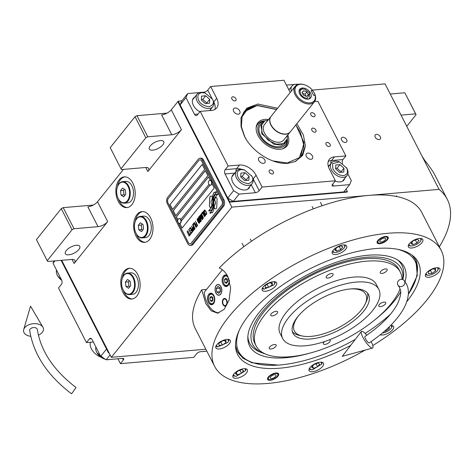 <?xml version="1.0" encoding="UTF-8"?>
<svg xmlns="http://www.w3.org/2000/svg" width="474" height="474" viewBox="0 0 474 474"><rect width="100%" height="100%" fill="white"/><g stroke="black" fill="none" stroke-linecap="round" stroke-linejoin="round"><path stroke-width="0.71" d="M73.997 228.729L72.066 229.742L47.234 260.694L36.439 239.595L61.27 208.643L63.202 207.63L73.997 228.729L98.023 226.673L87.862 206.818A7.714 3.3 152.9 0 0 97.52 201.752L123.483 169.39M147.764 136.796L145.832 137.81L121 168.756L110.205 147.657L135.037 116.711L136.968 115.697L147.764 136.796L171.784 134.74L161.622 114.88A7.714 3.3 152.9 0 0 171.28 109.814L177.857 101.626L231.839 207.12L111.337 357.313L205.852 349.225M439.339 246.764A156.302 66.887 152.9 0 0 447.272 199.329A156.302 66.887 152.9 0 0 439.043 189.387L385.06 83.886L312.354 90.113M54.972 260.878L53.047 263.277L61.62 280.033A3.087 1.926 85.1 0 1 61.43 284.335L58.509 287.979L86.458 342.584L89.379 338.946A3.087 1.926 85.1 0 1 90.386 338.353A3.087 1.926 85.1 0 1 92.11 339.609L100.684 356.365L106.526 349.083L61.122 260.35L108.428 352.804L108.795 352.348L61.691 260.303L111.337 357.313M118.239 201.337A15.429 9.622 -94.9 0 0 126.854 207.606A15.429 9.622 -94.9 0 0 134.604 198.819A15.429 9.622 -94.9 0 0 132.844 183.13A15.429 9.622 -94.9 0 0 124.224 176.861A15.429 9.622 -94.9 0 0 116.48 185.648A15.429 9.622 -94.9 0 0 118.239 201.337M136.02 236.088A15.429 9.622 -94.9 0 0 144.641 242.356A15.429 9.622 -94.9 0 0 152.385 233.575A15.429 9.622 -94.9 0 0 150.625 217.886A15.429 9.622 -94.9 0 0 142.01 211.617A15.429 9.622 -94.9 0 0 134.266 220.398A15.429 9.622 -94.9 0 0 136.02 236.088M123.163 292.772A15.429 9.622 -94.9 0 0 131.784 299.035A15.429 9.622 -94.9 0 0 139.528 290.254A15.429 9.622 -94.9 0 0 137.768 274.565A15.429 9.622 -94.9 0 0 129.153 268.296A15.429 9.622 -94.9 0 0 121.403 277.077A15.429 9.622 -94.9 0 0 123.163 292.772M98.023 226.673A7.714 3.3 -27.1 0 0 107.681 221.613L74.086 263.485A7.714 3.3 -27.1 0 0 74.945 260.481A7.714 3.3 -27.1 0 0 71.728 259.444L47.708 261.5L47.234 260.694M171.784 134.74A7.714 3.3 -27.1 0 0 181.441 129.675L147.847 171.547A7.714 3.3 -27.1 0 0 148.712 168.548A7.714 3.3 -27.1 0 0 145.494 167.506L121.468 169.562L121 168.756M63.202 207.63L93.301 205.058M136.968 115.697L167.061 113.12M379.082 139.587A3.241 2.121 -141.3 0 1 375.734 137.958A3.241 2.121 -141.3 0 1 375.218 134.954A3.241 2.121 -141.3 0 1 376.415 134.373A3.241 2.121 -141.3 0 1 379.763 136.002A3.241 2.121 -141.3 0 1 380.272 139.006A3.241 2.121 -141.3 0 1 379.082 139.587M345.451 142.467A3.241 2.121 -141.3 0 1 342.098 140.837A3.241 2.121 -141.3 0 1 341.588 137.833A3.241 2.121 -141.3 0 1 342.779 137.253A3.241 2.121 -141.3 0 1 346.127 138.882A3.241 2.121 -141.3 0 1 346.642 141.886A3.241 2.121 -141.3 0 1 345.451 142.467M439.043 189.387L231.839 207.12M401.04 115.117L415.627 113.867L404.826 92.768L416.095 114.678L406.763 126.309M390.238 94.018L404.826 92.768M447.272 199.329L433.473 172.352L427.649 164.01C425.865 162.144 423.821 159.193 421.522 155.152M127.453 207.523A15.429 9.622 85.1 0 1 119.442 201.231A15.429 9.622 -94.9 0 1 118.423 198.867M124.828 176.843A15.429 9.622 -94.9 0 0 117.398 186.904M145.24 242.273A15.429 9.622 85.1 0 1 137.223 235.987A15.429 9.622 -94.9 0 1 136.204 233.623M142.615 211.594A15.429 9.622 -94.9 0 0 135.179 221.654M132.382 298.958A15.429 9.622 85.1 0 1 124.366 292.665A15.429 9.622 -94.9 0 1 123.347 290.301M129.752 268.278A15.429 9.622 -94.9 0 0 122.322 278.339M68.724 254.828A8.099 3.466 152.9 0 0 76.847 251.433A8.099 3.466 152.9 0 0 79.768 246.362A8.099 3.466 152.9 0 0 76.391 245.271A8.099 3.466 152.9 0 0 68.268 248.666A8.099 3.466 152.9 0 0 65.347 253.738A8.099 3.466 152.9 0 0 68.724 254.828M152.711 150.145A8.099 3.466 152.9 0 0 160.834 146.75A8.099 3.466 152.9 0 0 163.755 141.679A8.099 3.466 152.9 0 0 160.378 140.588A8.099 3.466 152.9 0 0 152.255 143.983A8.099 3.466 152.9 0 0 149.334 149.055A8.099 3.466 152.9 0 0 152.711 150.145M61.27 208.643L72.066 229.742M135.037 116.711L145.832 137.81M416.095 114.678L415.627 113.867M209.709 206.871A1.926 1.203 -94.9 0 0 210.539 207.636L210.699 207.671A8.947 5.581 -94.9 0 0 211.967 204.981A3.389 2.115 -94.9 0 1 211.647 204.466A3.389 2.115 -94.9 0 1 212.239 199.37A13.432 8.378 -94.9 0 1 212.322 196.408L211.048 196.1A1.926 1.203 -94.9 0 0 210.8 196.082A1.926 1.203 -94.9 0 0 209.757 197.711L209.419 205.443A1.926 1.203 -94.9 0 0 209.709 206.871M210.829 196.082A1.926 1.203 -94.9 0 0 209.822 197.705L209.478 205.438A1.926 1.203 -94.9 0 0 209.769 206.865A1.926 1.203 -94.9 0 0 210.598 207.63L210.711 207.653M199.832 158.257L200.976 158.162A4.627 2.885 85.1 0 1 203.559 160.04L223.888 199.755A4.627 2.885 85.1 0 1 223.598 206.208L192.924 244.442A4.627 2.885 85.1 0 1 191.413 245.331L190.275 245.425A4.627 2.885 85.1 0 1 187.686 243.547L167.363 203.832A4.627 2.885 85.1 0 1 167.648 197.374L198.322 159.146A4.627 2.885 85.1 0 1 199.832 158.257A4.627 2.885 85.1 0 1 202.422 160.135L203.559 160.04M211.854 183.373L214.236 188.024L182.105 228.077L179.729 223.432A2.471 1.541 -94.9 0 0 179.865 223.42A2.471 1.541 -94.9 0 0 181.109 222.016A2.471 1.541 -94.9 0 0 180.825 219.503L208.969 184.433M172.613 209.413L170.095 204.49L202.191 164.49M175.789 215.617L173.271 210.699L205.366 170.693M182.14 228.03L179.788 223.426M181.204 221.133L210.035 185.204M210.266 180.268L208.519 176.855L176.387 216.908L208.542 176.897M176.447 216.902L177.91 219.764M170.036 204.495L172.577 209.461L204.709 169.408L202.173 164.442L170.095 204.49M209.988 185.198L181.204 221.068M191.087 243.304L221.761 205.07A3.087 1.926 -94.9 0 0 221.956 200.769L201.628 161.053A3.087 1.926 -94.9 0 0 199.904 159.797A3.087 1.926 -94.9 0 0 198.896 160.39L168.223 198.624A3.087 1.926 -94.9 0 0 168.033 202.925L188.362 242.641A3.087 1.926 -94.9 0 0 190.08 243.897A3.087 1.926 -94.9 0 0 191.087 243.304L191.152 243.298A3.087 1.926 85.1 0 1 190.145 243.891A3.087 1.926 85.1 0 1 190.115 243.891M207.885 175.617L205.343 170.652L173.211 210.705L175.753 215.664L207.885 175.617M176.387 216.908L177.88 219.829M212.613 199.69A11.737 7.323 -94.9 0 1 212.63 203.624A7.951 4.959 -94.9 0 1 210.894 208.199A91.393 57.022 -94.9 0 1 208.702 210.657L209.443 211.137L210.367 210.148L211.12 210.64A14.161 8.834 -94.9 0 0 212.447 208.216A7.388 4.61 -94.9 0 0 213.152 204.087A276.259 172.352 -94.9 0 1 213.087 201.071A11.637 7.258 -94.9 0 1 213.377 197.569A7.643 4.77 -94.9 0 1 214.947 194.014A54.877 34.235 -94.9 0 1 216.695 192.124L215.907 191.614L214.995 192.586L214.272 192.118A8.882 5.54 -94.9 0 0 212.832 195.418A8.419 5.255 -94.9 0 0 212.613 199.69L212.672 199.684A11.737 7.323 85.1 0 1 212.69 203.624A7.951 4.959 85.1 0 1 210.954 208.193A91.393 57.022 85.1 0 1 208.761 210.652L209.467 211.108M213.383 202.339A11.743 7.323 -94.9 0 1 213.312 206.249A8.87 5.534 -94.9 0 1 211.896 210.403A19.256 12.016 -94.9 0 1 209.846 212.885L210.575 213.353L211.505 212.37L212.222 212.832A8.372 5.226 -94.9 0 0 213.804 208.655A10.173 6.346 -94.9 0 0 213.887 205.195A22.29 13.906 -94.9 0 1 213.774 202.759A7.234 4.515 -94.9 0 1 214.402 199.044A12.176 7.596 -94.9 0 1 216.002 196.224A30.982 19.327 -94.9 0 1 217.803 194.281L217.074 193.807L216.138 194.802L215.451 194.364A9.148 5.706 -94.9 0 0 213.549 198.6A8.769 5.469 -94.9 0 0 213.383 202.339L213.442 202.333A11.743 7.323 85.1 0 1 213.371 206.243A8.87 5.534 85.1 0 1 211.955 210.397A19.256 12.016 85.1 0 1 209.905 212.879L210.598 213.33M214.532 199.945A3.389 2.115 -94.9 0 1 214.26 205.562A13.45 8.39 -94.9 0 1 214.183 208.519L215.457 208.827A1.926 1.203 -94.9 0 0 215.7 208.844A1.926 1.203 -94.9 0 0 216.742 207.215L217.086 199.483A1.926 1.203 -94.9 0 0 215.966 197.291L215.806 197.255A8.941 5.575 -94.9 0 0 214.532 199.945L214.592 199.939A3.389 2.115 85.1 0 1 214.319 205.556A13.45 8.39 85.1 0 1 214.242 208.513L215.516 208.821A1.926 1.203 -94.9 0 0 215.729 208.838M204.241 211.203L204.596 211.511L204.875 210.409L205.449 211.06L206.439 213.46L206.166 213.952L205.538 213.821L206.279 214.562L206.747 213.981L206.658 213.187L205.597 210.877L204.448 209.887L204.146 210.711L204.49 211.647M205.325 215.907L205.597 215.113L205.153 213.697L203.944 211.57L203.293 211.321L203.02 212.115L203.464 213.531L204.673 215.658L205.325 215.907M204.59 216.825L202.511 212.299L201.628 213.395L201.912 213.952L202.647 213.033L204.59 216.825M203.068 218.715L203.346 217.922L202.902 216.505L201.693 214.378L201.041 214.13L200.769 214.923L201.213 216.34L202.179 218.159L203.068 218.715M199.572 215.96L200.976 219.806L199.08 216.571L201.302 220.914L199.904 216.304L202.262 219.723L202.481 219.45L200.259 215.107L201.859 218.71L199.767 215.717L200.976 219.806M199.163 219.948L200.354 221.951L201.106 221.162L198.884 216.814L198.221 217.791L198.381 218.656L200.395 221.939M199.418 223.266L199.69 222.472L199.252 221.056L198.043 218.929L197.391 218.68L197.119 219.474L197.563 220.89L198.529 222.709L199.418 223.266M195.43 221.121L196.325 223.337L195.691 224.131L195.969 224.688L196.609 223.894L197.225 225.091L196.491 226.009L196.775 226.566L197.652 225.464L195.43 221.121M194.352 222.466L196.432 226.993L194.352 222.466M196.088 227.419L194.008 222.893L193.131 223.989L193.416 224.546L194.15 223.627L196.088 227.419M192.936 224.238L195.01 228.764L192.936 224.238M193.196 228.752L194.056 229.801L194.814 229.007L192.592 224.664L193.439 226.785L192.918 227.579L193.078 228.444L194.097 229.783M192.094 230.121L192.954 231.176L193.712 230.382L191.49 226.039L192.331 228.16L191.816 228.954L191.976 229.819L192.995 231.158M189.505 228.509L189.79 229.066L190.524 228.148L191.277 229.629L190.643 230.423L190.927 230.974L191.561 230.18L192.177 231.383L191.443 232.301L191.727 232.853L192.61 231.756L190.388 227.413L189.505 228.509L189.825 229.019M190.364 233.795L190.601 234.257L191.532 233.095L191.295 232.633L190.904 233.125L188.771 229.428L190.755 233.309L190.364 233.795L190.637 234.209M189.239 235.199L189.476 235.661L190.406 234.5L190.169 234.038L189.778 234.529L187.645 230.832L189.63 234.713L189.239 235.199L189.511 235.614M187.052 231.561L189.132 236.088L187.052 231.561M205.283 214.894L204.892 215.386L204.318 214.734L203.352 212.613L203.577 211.872L205.171 214.278L205.295 215.107L204.892 215.386M203.032 217.702L202.783 218.164L202.279 217.886L201.13 214.929L201.64 214.746L202.754 216.689L203.091 217.696L202.641 218.194M200.016 219.498L200.68 220.789L200.212 221.37L199.779 220.997L199.548 220.072L200.016 219.498L200.739 220.783L200.212 221.37M199.003 219.397L198.529 218.318L199.021 217.554L199.732 218.941L199.003 219.397M199.382 222.253L198.991 222.744L198.416 222.093L197.451 219.966L197.676 219.231L199.27 221.636L199.388 222.46L198.991 222.744M193.226 228.107L193.718 227.342L194.429 228.729L193.967 229.309L193.226 228.107M192.124 229.481L192.616 228.717L193.327 230.103L192.865 230.684L192.124 229.481M199.939 159.797A3.087 1.926 85.1 0 1 199.969 159.791A3.087 1.926 85.1 0 1 201.693 161.047L222.016 200.763A3.087 1.926 85.1 0 1 221.826 205.064L191.152 243.298M202.422 160.135L222.744 199.856A4.627 2.885 85.1 0 1 222.46 206.309L191.786 244.537A4.627 2.885 85.1 0 1 190.275 245.425M210.367 210.148L211.143 210.61M214.307 192.142A8.882 5.54 -94.9 0 0 212.891 195.412A8.419 5.255 -94.9 0 0 212.672 199.684M214.995 192.586L215.943 191.638M217.104 193.83L216.138 194.802M215.486 194.387A9.148 5.706 -94.9 0 0 213.608 198.594A8.769 5.469 -94.9 0 0 213.442 202.333M211.505 212.37L212.245 212.802M215.854 197.267A8.941 5.575 -94.9 0 0 214.592 199.939M204.146 210.711L204.3 211.197M204.152 210.403L204.205 210.705M205.799 214.254L206.149 214.497M205.538 213.821L205.858 214.248M206.32 212.844L206.474 213.182M206.16 212.447L206.38 212.838M205.449 211.06L206.22 212.441M205.236 210.717L205.509 211.054M203.488 211.268L203.085 211.807L203.31 213.033L205.189 215.954M203.725 211.842L205.343 214.888M202.534 212.34L201.687 213.389L201.954 213.904M202.647 213.033L204.626 216.778M201.237 214.076L200.828 214.615L201.059 215.842L202.937 218.763M201.468 214.657L203.091 217.696M199.252 216.428L201.343 220.866M199.904 216.304L202.297 219.681M200.277 215.149L201.859 218.71M198.908 216.861L198.28 217.791L199.228 219.942M199.021 217.554L199.791 218.935L199.27 219.521M197.587 218.627L197.178 219.16L197.409 220.392L199.287 223.313M197.818 219.201L199.441 222.247M195.454 221.162L196.384 223.331L195.75 224.125L196.011 224.64M196.609 223.894L197.285 225.091L196.55 226.003L196.811 226.519M194.376 222.507L196.467 226.945M194.032 222.934L193.191 223.989L193.451 224.498M194.15 223.627L196.123 227.372M192.954 224.279L195.045 228.717M192.61 224.706L193.499 226.779L192.983 227.573L193.256 228.746M193.718 227.342L194.488 228.723L193.967 229.309M191.508 226.08L192.397 228.154L191.875 228.948L192.154 230.121M192.616 228.717L193.386 230.097L192.865 230.684M190.524 228.148L191.342 229.623L190.702 230.417L190.963 230.927M191.561 230.18L192.237 231.377L191.502 232.296L191.763 232.805M190.406 227.455L189.564 228.504M191.318 232.681L190.904 233.125M188.936 229.286L190.815 233.303L190.424 233.789M190.187 234.085L189.778 234.529M187.811 230.69L189.689 234.707L189.298 235.193M187.076 231.608L189.167 236.04M179.314 218.526A2.471 1.541 85.1 0 1 179.445 218.502A2.471 1.541 85.1 0 1 180.825 219.503M178.787 223.165A2.471 1.541 -94.9 0 0 179.599 223.444A2.471 1.541 -94.9 0 0 180.837 222.039A2.471 1.541 -94.9 0 0 180.558 219.527A2.471 1.541 85.1 0 0 179.178 218.526A2.471 1.541 85.1 0 0 178.42 218.941A2.933 2.933 0 0 0 178.787 223.165M210.409 185.192A2.471 1.541 85.1 0 0 210.539 185.192A2.471 1.541 85.1 0 0 211.783 183.788A2.471 1.541 85.1 0 0 211.499 181.275A2.471 1.541 -94.9 0 0 210.118 180.274A2.471 1.541 -94.9 0 0 209.988 180.292M211.232 181.299A2.471 1.541 -94.9 0 0 209.852 180.298A2.471 1.541 -94.9 0 0 209.093 180.707A2.933 2.933 0 0 0 209.461 184.937A2.471 1.541 85.1 0 0 210.272 185.216A2.471 1.541 85.1 0 0 211.511 183.811A2.471 1.541 85.1 0 0 211.232 181.299M350.665 345.41A101.389 43.389 -27.1 0 1 279.891 368.18A101.389 43.389 -27.1 0 1 235.578 347.193A101.389 43.389 -27.1 0 1 248.945 315.109A101.389 43.389 -27.1 0 1 375.894 248.524A101.389 43.389 -27.1 0 1 413.399 256.197A101.389 43.389 -27.1 0 1 406.816 301.63M278.173 365.116L251.925 362.782L242.99 358.196L237.361 351.548L235.501 345.712M372.789 345.546A127.263 54.463 152.9 0 0 441.187 250.379L421.813 212.524A127.263 54.463 152.9 0 0 368.772 195.401A127.263 54.463 152.9 0 0 219.243 267.964C222.78 269.481 225.612 272.277 227.745 276.354L230.642 287.825L229.09 300.042L224.196 309.326L217.607 313.16L211.286 310.885L205.84 303.662L201.717 289.81L206.593 289.395M412.238 255.267L415.882 260.19L417.292 275.536L408.333 294.354M201.717 289.81A127.263 54.463 152.9 0 0 195.229 328.47L214.603 366.325A127.263 54.463 152.9 0 0 267.638 383.448A127.263 54.463 152.9 0 0 365.11 350.102M441.187 250.379A127.263 54.463 152.9 0 0 388.147 233.255A127.263 54.463 152.9 0 0 260.504 286.598A127.263 54.463 152.9 0 0 214.603 366.325M270.198 380.261A6.168 2.643 -27.1 0 1 267.626 379.431A6.168 2.643 -27.1 0 1 269.848 375.568A6.168 2.643 -27.1 0 1 276.04 372.979A6.168 2.643 -27.1 0 1 278.611 373.808A6.168 2.643 -27.1 0 1 276.383 377.677A6.168 2.643 -27.1 0 1 270.198 380.261M379.745 243.725A6.168 2.643 -27.1 0 1 377.174 242.895A6.168 2.643 -27.1 0 1 379.401 239.026A6.168 2.643 -27.1 0 1 385.587 236.443A6.168 2.643 -27.1 0 1 388.159 237.273A6.168 2.643 -27.1 0 1 385.937 241.136A6.168 2.643 -27.1 0 1 379.745 243.725M312.49 371.746A8.099 3.466 152.9 0 0 320.614 368.351A8.099 3.466 152.9 0 0 323.535 363.28A8.099 3.466 152.9 0 0 320.157 362.189A8.099 3.466 152.9 0 0 312.034 365.584A8.099 3.466 152.9 0 0 309.113 370.656A8.099 3.466 152.9 0 0 312.49 371.746M380.267 334.78A8.099 3.466 152.9 0 0 382.559 334.994A8.099 3.466 152.9 0 0 390.683 331.599A8.099 3.466 152.9 0 0 393.604 326.527A8.099 3.466 152.9 0 0 390.7 325.407M428.857 277.29A8.099 3.466 152.9 0 0 436.981 273.895A8.099 3.466 152.9 0 0 439.902 268.823A8.099 3.466 152.9 0 0 436.524 267.733A8.099 3.466 152.9 0 0 428.401 271.128A8.099 3.466 152.9 0 0 425.48 276.2A8.099 3.466 152.9 0 0 428.857 277.29M411.776 247.997A8.099 3.466 152.9 0 0 419.899 244.602A8.099 3.466 152.9 0 0 422.82 239.53A8.099 3.466 152.9 0 0 419.443 238.44A8.099 3.466 152.9 0 0 411.319 241.835A8.099 3.466 152.9 0 0 408.398 246.907A8.099 3.466 152.9 0 0 411.776 247.997M335.628 254.514A8.099 3.466 152.9 0 0 343.751 251.119A8.099 3.466 152.9 0 0 346.672 246.047A8.099 3.466 152.9 0 0 343.295 244.957A8.099 3.466 152.9 0 0 335.177 248.352A8.099 3.466 152.9 0 0 332.256 253.424A8.099 3.466 152.9 0 0 335.628 254.514M265.558 291.267A8.099 3.466 152.9 0 0 273.682 287.872A8.099 3.466 152.9 0 0 276.603 282.8A8.099 3.466 152.9 0 0 273.231 281.71A8.099 3.466 152.9 0 0 265.108 285.105A8.099 3.466 152.9 0 0 262.187 290.177A8.099 3.466 152.9 0 0 265.558 291.267M219.261 348.971A8.099 3.466 152.9 0 0 227.384 345.576A8.099 3.466 152.9 0 0 230.305 340.504A8.099 3.466 152.9 0 0 226.933 339.414A8.099 3.466 152.9 0 0 218.81 342.809A8.099 3.466 152.9 0 0 215.889 347.88A8.099 3.466 152.9 0 0 219.261 348.971M236.342 378.264A8.099 3.466 152.9 0 0 244.466 374.869A8.099 3.466 152.9 0 0 247.387 369.791A8.099 3.466 152.9 0 0 244.009 368.707A8.099 3.466 152.9 0 0 235.892 372.096A8.099 3.466 152.9 0 0 232.971 377.174A8.099 3.466 152.9 0 0 236.342 378.264M218.929 312.923A23.137 14.433 85.1 0 1 207.488 303.52A23.137 14.433 85.1 0 1 204.193 292.381L222.347 269.753M220.925 286.77A5.244 3.271 -94.9 0 0 217.999 284.637A5.244 3.271 -94.9 0 0 215.362 287.623A5.244 3.271 -94.9 0 0 215.96 292.962A5.244 3.271 -94.9 0 0 218.893 295.089A5.244 3.271 -94.9 0 0 221.524 292.108A5.244 3.271 -94.9 0 0 220.925 286.77M226.619 300.001A3.857 2.406 85.1 0 1 227.058 303.923A3.857 2.406 85.1 0 1 225.126 306.121A3.857 2.406 85.1 0 1 222.97 304.551A3.857 2.406 85.1 0 1 222.531 300.629A3.857 2.406 85.1 0 1 224.469 298.436A3.857 2.406 85.1 0 1 226.619 300.001M227.591 276.052A5.783 3.608 -94.9 0 0 225.257 274.997A5.783 3.608 -94.9 0 0 222.347 278.291A5.783 3.608 -94.9 0 0 223.011 284.175A5.783 3.608 -94.9 0 0 226.24 286.527A5.783 3.608 -94.9 0 0 229.321 280.211M213.881 295.557A5.783 3.608 -94.9 0 0 210.646 293.205A5.783 3.608 -94.9 0 0 207.742 296.499A5.783 3.608 -94.9 0 0 208.4 302.382A5.783 3.608 -94.9 0 0 211.635 304.735A5.783 3.608 -94.9 0 0 214.538 301.44A5.783 3.608 -94.9 0 0 213.881 295.557M224.078 276.887A4.781 2.986 -94.9 0 0 223.432 278.072A4.781 2.986 -94.9 0 0 223.781 283.559A4.781 2.986 -94.9 0 0 223.924 283.808A4.781 2.986 -94.9 0 0 228.089 284.489A4.781 2.986 -94.9 0 0 228.314 277.918A4.781 2.986 -94.9 0 0 224.078 276.887M226.756 275.37A5.398 3.371 -94.9 0 0 226.068 275.317A5.398 3.371 -94.9 0 0 224.303 276.354A5.398 3.371 -94.9 0 0 223.574 277.687L223.432 278.072M227.633 281.811L227.313 279.162L225.731 278.09L224.463 279.666L224.783 282.314L226.371 283.387L227.633 281.811M224.783 282.314L227.319 282.202M224.463 279.666L226.862 279.459L227.188 282.107M227.176 279.067L226.862 279.459M223.924 283.808L224.125 284.163A5.398 3.371 -94.9 0 0 226.987 286.077A5.398 3.371 -94.9 0 0 227.656 285.905M209.472 295.095A4.781 2.986 -94.9 0 0 208.821 296.274A4.781 2.986 -94.9 0 0 209.176 301.766A4.781 2.986 -94.9 0 0 209.312 302.015A4.781 2.986 -94.9 0 0 213.484 302.696A4.781 2.986 -94.9 0 0 213.703 296.12A4.781 2.986 -94.9 0 0 209.472 295.095M212.151 293.572A5.398 3.371 -94.9 0 0 211.463 293.524A5.398 3.371 -94.9 0 0 209.698 294.555A5.398 3.371 -94.9 0 0 208.963 295.889L208.821 296.274M213.027 300.018L212.708 297.364L211.12 296.291L209.858 297.868L210.178 300.522L211.76 301.594L213.027 300.018M210.178 300.522L212.713 300.403M209.858 297.868L212.257 297.666L212.577 300.315M212.571 297.275L212.257 297.666M209.312 302.015L209.52 302.371A5.398 3.371 -94.9 0 0 212.382 304.278A5.398 3.371 -94.9 0 0 213.051 304.112M225.5 306.038A3.857 2.406 85.1 0 1 224.741 305.718L224.101 305.274A3.294 2.056 85.1 0 1 223.236 304.219A3.294 2.056 -94.9 0 1 223.604 299.444L224.155 298.898A3.857 2.406 -94.9 0 1 224.848 298.448M224.101 305.274A3.294 2.056 85.1 0 0 226.501 304.349A3.294 2.056 85.1 0 0 226.359 300.332A3.294 2.056 -94.9 0 0 223.604 299.444M239.388 329.975A99.113 42.411 152.9 0 0 247.351 360.24A99.113 42.411 152.9 0 0 280.016 364.974A99.113 42.411 152.9 0 0 355.322 339.348M237.119 351.044A100.269 42.909 152.9 0 0 245.597 359.256L247.351 360.24M408.345 294.182A99.113 42.411 152.9 0 0 417.09 273.38L417.321 271.383A100.269 42.909 152.9 0 0 415.621 259.699M365.17 333.406A99.113 42.411 152.9 0 0 390.434 314.262M417.09 273.38A99.113 42.411 152.9 0 0 397.2 249.217M405.074 281.769A86.831 37.156 -27.1 0 0 398.593 260.605A86.831 37.156 -27.1 0 0 368.049 255.255A86.831 37.156 152.9 0 0 288.399 286.255A86.831 37.156 152.9 0 0 247.813 337.766A86.831 37.156 152.9 0 0 285.834 357.728A86.831 37.156 -27.1 0 0 309.244 353.29M400.654 291.913A86.831 37.156 -27.1 0 1 375.248 319.512M397.431 259.847A85.521 36.599 -27.1 0 1 402.829 279.536L402.823 279.571M265.553 354.06A83.394 35.686 152.9 0 1 263.461 353.343A83.394 35.686 152.9 0 1 272.248 301.114A83.394 35.686 152.9 0 1 366.42 257.281A83.394 35.686 -27.1 0 1 402.675 279.518M263.461 353.343L260.688 352.277A85.521 36.599 -27.1 0 1 247.878 336.374M400.305 272.082A80.989 34.655 -27.1 0 0 340.362 266.613A80.989 34.655 -27.1 0 0 265.15 314.369A80.989 34.655 152.9 0 0 256.114 345.866L254.846 343.383A80.989 34.655 152.9 0 1 284.056 292.648A80.989 34.655 152.9 0 1 365.282 258.703A80.989 34.655 -27.1 0 1 399.037 269.599L400.305 272.082A80.989 34.655 -27.1 0 1 402.011 279.364M216.221 285.52A5.398 3.371 -94.9 0 0 215.486 286.853A5.398 3.371 -94.9 0 0 215.889 293.05A5.398 3.371 -94.9 0 0 216.043 293.335A5.398 3.371 -94.9 0 0 220.754 294.099A5.398 3.371 -94.9 0 0 221.002 286.681A5.398 3.371 -94.9 0 0 216.221 285.52M220.132 287.765L218.016 286.332L216.334 288.435L216.76 291.966L218.869 293.4L220.558 291.297L220.132 287.765M216.334 288.435L219.936 288.127L220.351 291.557M216.76 291.966L220.262 291.67M363.783 311.11A42.423 18.154 -27.1 0 1 324.388 336.125A42.423 18.154 -27.1 0 1 292.985 333.263A42.423 18.154 -27.1 0 1 297.719 316.762A42.423 18.154 -27.1 0 1 337.115 291.747A42.423 18.154 -27.1 0 1 368.517 294.609A42.423 18.154 -27.1 0 1 363.783 311.11M350.559 288.927A40.106 17.165 152.9 0 1 365.264 303.834A40.106 17.165 152.9 0 1 311.128 336.362A40.106 17.165 -27.1 0 1 302.371 336.025L299.817 335.509A42.423 18.154 -27.1 0 1 292.369 331.622A42.423 18.154 152.9 0 0 301.15 335.734M365.75 302.679A42.423 18.154 152.9 0 0 367.546 293.151A42.423 18.154 152.9 0 1 366.343 301.464L365.264 303.834M400.103 288.897A80.989 34.655 -27.1 0 1 391.275 303.573A80.989 34.655 152.9 0 1 316.063 351.329A80.989 34.655 152.9 0 1 256.114 345.866M288.707 317.533A53.989 23.102 -27.1 0 1 338.851 285.698A53.989 23.102 -27.1 0 1 378.815 289.341A53.989 23.102 -27.1 0 1 372.795 310.34A53.989 23.102 152.9 0 1 322.652 342.175A53.989 23.102 152.9 0 1 282.688 338.531A53.989 23.102 152.9 0 1 288.707 317.533M282.688 338.531L280.146 333.566A53.989 23.102 152.9 0 1 286.172 312.567A53.989 23.102 -27.1 0 1 336.309 280.732A53.989 23.102 -27.1 0 1 376.273 284.376L378.815 289.341M275.726 346.5A3.857 1.653 152.9 0 0 276.158 345.001A3.857 1.653 152.9 0 0 273.302 344.74A3.857 1.653 152.9 0 0 269.718 347.015A3.857 1.653 152.9 0 0 269.291 348.514A3.857 1.653 152.9 0 0 272.141 348.775A3.857 1.653 152.9 0 0 275.726 346.5M324.672 341.517A3.857 1.653 152.9 0 0 323.772 342.388A3.857 1.653 152.9 0 0 323.345 343.887A3.857 1.653 152.9 0 0 326.195 344.148A3.857 1.653 152.9 0 0 329.78 341.878A3.857 1.653 152.9 0 0 330.206 340.373A3.857 1.653 152.9 0 0 329.282 339.864M385.267 304.089A3.857 1.653 152.9 0 0 385.694 302.59A3.857 1.653 152.9 0 0 382.844 302.329A3.857 1.653 152.9 0 0 379.259 304.604A3.857 1.653 152.9 0 0 378.833 306.103A3.857 1.653 152.9 0 0 381.683 306.364A3.857 1.653 152.9 0 0 385.267 304.089M386.701 270.927A3.857 1.653 152.9 0 0 387.134 269.428A3.857 1.653 152.9 0 0 384.278 269.167A3.857 1.653 152.9 0 0 380.693 271.442A3.857 1.653 152.9 0 0 380.267 272.941A3.857 1.653 152.9 0 0 383.122 273.202A3.857 1.653 152.9 0 0 386.701 270.927M332.647 275.554A3.857 1.653 152.9 0 0 333.08 274.055A3.857 1.653 152.9 0 0 330.224 273.794A3.857 1.653 152.9 0 0 326.645 276.069A3.857 1.653 152.9 0 0 326.213 277.568A3.857 1.653 152.9 0 0 329.069 277.829A3.857 1.653 152.9 0 0 332.647 275.554M277.16 313.344A3.857 1.653 152.9 0 0 277.592 311.839A3.857 1.653 152.9 0 0 274.736 311.584A3.857 1.653 152.9 0 0 271.158 313.853A3.857 1.653 152.9 0 0 270.725 315.352A3.857 1.653 152.9 0 0 273.581 315.613A3.857 1.653 152.9 0 0 277.16 313.344M233.356 374.75L234.849 376.19L236.33 376.249L245.491 370.745L245.194 368.695M232.93 375.657L234.849 376.19M245.491 370.745L246.184 368.879M243.6 370.674L241.651 369.613L237.593 371.183L235.483 373.814L237.433 374.869L241.491 373.299L243.6 370.674M241.491 373.299L239.945 370.277M237.433 374.869L236.342 372.742M309.504 368.233L310.991 369.673L312.473 369.732L321.639 364.228L321.342 362.177M309.078 369.139L310.991 369.673M321.639 364.228L322.326 362.361M319.743 364.156L317.799 363.096L313.741 364.666L311.631 367.297L313.581 368.351L317.639 366.781L319.743 364.156M317.639 366.781L316.087 363.759M313.581 368.351L312.49 366.224M425.871 273.776L427.358 275.216L428.84 275.276C432.235 274.748 435.067 273.261 437.342 270.82L438.006 269.771L437.709 267.721M438.006 269.771L438.693 267.905M425.439 274.683L427.358 275.216M432.146 269.143L428.585 271.566L428.496 273.694L431.962 273.397L435.523 270.974L435.612 268.847L432.146 269.143M435.523 270.974L434.48 268.942M431.962 273.397L430.398 270.334M332.641 251.001L334.134 252.441L335.616 252.5C339.005 251.972 341.837 250.485 344.112 248.044L344.776 246.995L344.48 244.945M344.776 246.995L345.469 245.129M332.215 251.913L334.134 252.441M334.768 250.065L336.718 251.125L340.776 249.555L342.886 246.924L340.936 245.87L336.878 247.44L334.768 250.065M336.718 251.125L335.633 248.992M340.776 249.555L339.23 246.527M215.848 346.364L217.767 346.897L227.745 342.501L228.409 341.452L228.113 339.402M228.409 341.452L229.102 339.585M216.274 345.457L217.767 346.897M222.371 345.078L225.932 342.655L226.021 340.528L222.555 340.824L218.994 343.247L218.905 345.374L222.371 345.078L220.801 342.015M225.932 342.655L224.889 340.622M382.447 332.985L382.542 332.979C385.937 332.452 388.769 330.965 391.044 328.523L391.708 327.475L391.411 325.425M391.708 327.475L392.395 325.608M384.533 331.196L385.664 331.101L389.225 328.678L389.308 326.793M389.225 328.678L388.603 327.469M385.664 331.101L385.344 330.479M408.789 244.489L410.277 245.923L411.758 245.982C415.153 245.455 417.985 243.968 420.26 241.527L420.924 240.478L420.628 238.428M420.924 240.478L421.611 238.612M408.363 245.396L410.277 245.923M410.917 243.547L412.866 244.608L416.924 243.038L419.028 240.407L417.084 239.352L413.026 240.922L410.917 243.547M412.866 244.608L411.776 242.475M416.924 243.038L415.378 240.01M262.146 288.66L264.065 289.193L274.043 284.791L274.707 283.748L274.41 281.698M274.707 283.748L275.4 281.882M262.572 287.754L264.065 289.193M268.669 287.374L272.224 284.951L272.319 282.824L268.853 283.12L265.292 285.544L265.197 287.671L268.669 287.374L267.099 284.311M272.224 284.951L271.187 282.919M267.526 378.726A6.168 2.643 -27.1 0 1 267.502 378.714L268.877 379.484A5.279 2.257 -27.1 0 1 269.807 376.143A5.279 2.257 -27.1 0 1 275.619 373.506A5.279 2.257 152.9 0 1 277.918 374.857L278.096 373.316A6.168 2.643 152.9 0 0 278.102 373.287M277.918 374.857A5.279 2.257 152.9 0 1 270.618 379.739A5.279 2.257 -27.1 0 1 268.877 379.484M274.653 374.709A3.241 1.386 152.9 0 0 271.401 376.066A3.241 1.386 152.9 0 0 270.233 378.098A3.241 1.386 152.9 0 0 271.584 378.53A3.241 1.386 152.9 0 0 274.831 377.174A3.241 1.386 152.9 0 0 276.004 375.147A3.241 1.386 152.9 0 0 274.653 374.709M387.649 236.751A6.168 2.643 -27.1 0 1 387.643 236.781L387.471 238.315A5.279 2.257 -27.1 0 1 380.166 243.198A5.279 2.257 152.9 0 1 378.43 242.943L377.079 242.184A6.168 2.643 152.9 0 0 377.079 242.184M378.43 242.943A5.279 2.257 152.9 0 1 379.36 239.601A5.279 2.257 152.9 0 1 385.166 236.964A5.279 2.257 -27.1 0 1 387.471 238.315M381.132 241.995A3.241 1.386 152.9 0 0 384.384 240.638A3.241 1.386 152.9 0 0 385.552 238.606A3.241 1.386 152.9 0 0 384.201 238.167A3.241 1.386 152.9 0 0 380.954 239.53A3.241 1.386 152.9 0 0 379.787 241.556A3.241 1.386 152.9 0 0 381.132 241.995M302.371 336.025A40.106 17.165 -27.1 0 1 298.881 315.376M53.047 263.277L54.024 260.961M110.104 354.902L106.194 359.778L100.684 356.365M106.194 359.778L122.405 358.391A3.087 1.321 -27.1 0 1 123.69 358.806A3.087 1.321 -27.1 0 1 123.347 360.003L120.426 363.647L193.7 357.372L196.621 353.734A3.087 1.321 -27.1 0 1 200.484 351.708L206.842 351.163M120.426 363.647L117.931 358.771M86.458 342.584L93.331 341.997M108.428 352.804L109.002 352.757M204.691 351.347A10.025 6.559 -141.3 0 1 202.321 351.548M105.489 359.339A10.025 6.559 -141.3 0 1 104.92 359.174L97.052 352.863A10.025 6.559 -141.3 0 1 96.726 352.265A10.025 6.559 -141.3 0 1 95.884 346.98M109.802 359.47A10.025 6.559 -141.3 0 1 108.659 359.665A10.025 6.559 -141.3 0 1 107.426 359.671M104.92 359.174A10.025 6.559 -141.3 0 1 97.052 352.863M61.816 280.484L57.674 275.909A10.025 6.559 -141.3 0 1 57.348 275.311A10.025 6.559 -141.3 0 1 56.507 270.032M61.739 280.282A10.025 6.559 -141.3 0 1 57.674 275.909M296.843 123.684L303.39 134.995L305.434 146.111L302.685 155.377L295.539 161.427L288.18 163.269C273.071 164.988 252.067 151.964 244.359 136.103L241.023 126.528L241.029 117.694L246.705 108.214L257.868 104.031L277.592 108.238M240.916 118.281L244.021 111.876L257.37 105.394L276.62 109.453M295.871 124.899L303.964 142.514L300.569 157.249L294.994 161.664M347.863 173.863L351.317 180.618L349.616 184.653L343.774 191.934L233.267 201.391L227.757 197.978L180.126 104.89L181.82 100.861L187.668 93.579L185.968 97.608L180.126 104.89M314.558 101.596L317.912 101.312L345.854 155.922L342.933 159.56A3.087 1.926 -94.9 0 0 342.548 163.412M233.267 201.391L239.109 194.109L255.326 192.722A3.087 1.321 -27.1 0 0 259.189 190.696L262.11 187.052L256.079 175.262L253.157 178.905L259.189 190.696M349.616 184.653L333.406 186.039A3.087 1.321 -27.1 0 1 332.12 185.624A3.087 1.321 -27.1 0 1 332.464 184.422L335.385 180.784L262.11 187.052M227.757 197.978L233.605 190.696L239.109 194.109M233.605 190.696L225.026 173.94A3.087 1.926 85.1 0 1 225.221 169.639L236.627 168.661A13.882 9.077 -141.3 0 1 241.77 169.325M198.043 114.062L194.541 114.364A3.087 1.926 85.1 0 0 196.266 115.62A3.087 1.926 85.1 0 0 197.273 115.028L200.194 111.384L228.142 165.995L225.221 169.639M194.541 114.364L185.968 97.608M202.048 92.347L203.879 92.187A3.087 1.321 152.9 0 0 207.742 90.161L210.663 86.523L283.938 80.248L289.969 92.039A13.882 9.077 -141.3 0 0 290.218 92.501M286.432 85.124L294.567 84.425M296.937 84.224L298.502 84.319M187.668 93.579L199.673 92.549M329.14 146.531A2.548 1.665 38.7 0 0 330.076 146.081A2.548 1.665 38.7 0 0 329.673 143.717A2.548 1.665 38.7 0 0 327.042 142.437A2.548 1.665 38.7 0 0 326.106 142.893A2.548 1.665 38.7 0 0 326.509 145.251A2.548 1.665 38.7 0 0 329.14 146.531M313.895 116.746A2.548 1.665 38.7 0 0 314.837 116.29A2.548 1.665 38.7 0 0 314.434 113.932A2.548 1.665 38.7 0 0 311.803 112.652A2.548 1.665 38.7 0 0 310.867 113.102A2.548 1.665 38.7 0 0 311.264 115.466A2.548 1.665 38.7 0 0 313.895 116.746M289.727 88.869A10.41 6.808 38.7 0 0 288.719 89.592M234.95 100.903A2.548 1.665 38.7 0 0 235.886 100.447A2.548 1.665 38.7 0 0 235.483 98.088A2.548 1.665 38.7 0 0 232.853 96.809A2.548 1.665 38.7 0 0 231.916 97.265A2.548 1.665 38.7 0 0 232.319 99.623A2.548 1.665 38.7 0 0 234.95 100.903M272.354 173.994A2.548 1.665 38.7 0 0 273.291 173.537A2.548 1.665 38.7 0 0 272.888 171.179A2.548 1.665 38.7 0 0 270.257 169.899A2.548 1.665 38.7 0 0 269.321 170.356A2.548 1.665 38.7 0 0 269.724 172.714A2.548 1.665 38.7 0 0 272.354 173.994M314.914 132.205A2.548 1.665 38.7 0 0 315.85 131.748A2.548 1.665 38.7 0 0 315.447 129.39A2.548 1.665 38.7 0 0 312.816 128.11A2.548 1.665 38.7 0 0 311.88 128.567A2.548 1.665 38.7 0 0 312.283 130.925A2.548 1.665 38.7 0 0 314.914 132.205M210.663 86.523L216.701 98.314A13.882 9.077 -141.3 0 1 216.719 107.924A13.882 9.077 -141.3 0 1 211.605 110.406L200.194 111.384M228.142 165.995L239.554 165.017A13.882 9.077 -141.3 0 1 256.079 175.262M335.385 180.784L329.347 168.993A13.882 9.077 -141.3 0 1 329.329 159.377A13.882 9.077 -141.3 0 1 334.443 156.894L331.522 160.538L342.933 159.56M345.854 155.922L334.443 156.894M238.256 114.216A3.857 2.524 38.7 0 0 239.678 113.529A3.857 2.524 38.7 0 0 239.068 109.95A3.857 2.524 38.7 0 0 235.08 108.013A3.857 2.524 38.7 0 0 233.658 108.7A3.857 2.524 38.7 0 0 234.269 112.279A3.857 2.524 38.7 0 0 238.256 114.216M263.408 163.364A3.857 2.524 38.7 0 0 264.824 162.677A3.857 2.524 38.7 0 0 264.214 159.098A3.857 2.524 38.7 0 0 260.232 157.161A3.857 2.524 38.7 0 0 258.81 157.848A3.857 2.524 38.7 0 0 259.42 161.427A3.857 2.524 38.7 0 0 263.408 163.364M310.968 159.294A3.857 2.524 38.7 0 0 312.39 158.606A3.857 2.524 38.7 0 0 311.779 155.028A3.857 2.524 38.7 0 0 307.792 153.09A3.857 2.524 38.7 0 0 306.376 153.777A3.857 2.524 38.7 0 0 306.986 157.356A3.857 2.524 38.7 0 0 310.968 159.294M335.183 181.032A10.41 6.808 38.7 0 0 340.065 181.909A10.41 6.808 38.7 0 0 343.899 180.043A10.41 6.808 38.7 0 0 344.746 178.372M329.104 165.823A10.41 6.808 38.7 0 0 328.31 166.35M234.215 173.946A10.41 6.808 38.7 0 0 232.764 175.137A10.41 6.808 38.7 0 0 234.411 184.795A10.41 6.808 38.7 0 0 245.171 190.027A10.41 6.808 38.7 0 0 249.004 188.166A10.41 6.808 38.7 0 0 249.857 186.495M210.077 110.537A10.41 6.808 38.7 0 0 210.48 109.541M194.838 96.992A10.41 6.808 38.7 0 0 193.386 98.183A10.41 6.808 38.7 0 0 199.91 111.74M248.026 188.771A10.41 6.808 -141.3 0 1 247.908 189.156M232.384 176.221A10.41 6.808 38.7 0 0 232.041 176.423M193.007 99.267A10.41 6.808 38.7 0 0 192.663 99.475M342.921 180.647A10.41 6.808 -141.3 0 1 342.797 181.032M276.532 109.565L257.809 105.672L276.532 109.565L257.809 105.672L255.67 105.945L247.339 109.453L242.101 116.758L241.367 126.594L244.732 136.708L246.504 139.824M255.658 105.945L247.339 109.453L242.101 116.758L241.367 126.594L244.732 136.708L241.367 126.594L242.101 116.758L247.339 109.453L255.67 105.945L257.809 105.672L254.87 106.087A36.249 23.706 38.7 0 0 243.855 112.083A36.249 23.706 38.7 0 1 254.87 106.087A36.249 23.706 38.7 0 0 243.855 112.083M300.403 157.451A36.249 23.706 38.7 0 0 303.87 145.405A36.249 23.706 38.7 0 1 300.403 157.451A36.249 23.706 38.7 0 0 303.87 145.405L300.22 131.962L295.782 125.012M272.751 160.882L287.143 163.003L299.372 157.646L303.834 144.588L300.22 131.962L303.87 145.405L303.834 144.6L299.372 157.646L287.143 163.003L272.751 160.882L287.143 163.003L299.372 157.646L303.834 144.588M268.533 119.531A18.575 12.146 38.7 0 0 256.156 127.518A18.575 12.146 38.7 0 1 268.533 119.531A18.575 12.146 38.7 0 0 256.156 127.518A18.575 12.146 38.7 0 0 258.016 135.576A18.575 12.146 -141.3 0 0 282.67 148.789A18.575 12.146 -141.3 0 1 258.016 135.576A18.575 12.146 38.7 0 1 256.156 127.518A18.575 12.146 38.7 0 0 258.016 135.576A18.575 12.146 -141.3 0 0 282.67 148.789A18.575 12.146 -141.3 0 0 287.783 134.977A18.575 12.146 -141.3 0 1 282.67 148.789A18.575 12.146 -141.3 0 0 287.783 134.977M256.12 128.104A17.87 11.684 -141.3 0 1 264.954 120.817A17.87 11.684 -141.3 0 0 256.12 128.104A17.87 11.684 -141.3 0 1 264.954 120.817M287.303 138.752A17.87 11.684 -141.3 0 1 282.101 148.949A17.87 11.684 -141.3 0 0 287.303 138.752A17.87 11.684 -141.3 0 1 282.101 148.949M264.486 121.03A16.72 10.938 38.7 0 0 259.456 135.451A16.72 10.938 -141.3 0 0 276.241 147.692A16.72 10.938 -141.3 0 0 287.197 139.255A16.72 10.938 -141.3 0 1 276.241 147.692A16.72 10.938 -141.3 0 1 259.456 135.451A16.72 10.938 38.7 0 1 264.486 121.03A16.72 10.938 38.7 0 0 259.456 135.451A16.72 10.938 -141.3 0 0 276.241 147.692A16.72 10.938 -141.3 0 0 287.197 139.255M264.77 120.9L261.725 123.092L260.445 124.68A15.429 10.09 38.7 0 0 260.463 135.363A15.429 10.09 -141.3 0 0 272.497 145.796A15.429 10.09 -141.3 0 0 284.507 143.989A15.429 10.09 -141.3 0 1 272.497 145.796A15.429 10.09 -141.3 0 1 260.463 135.363A15.429 10.09 38.7 0 1 260.445 124.68A15.429 10.09 38.7 0 0 260.463 135.363A15.429 10.09 -141.3 0 0 272.497 145.796A15.429 10.09 -141.3 0 0 284.507 143.989L285.786 142.396L287.262 138.947M346.073 189.073L347.383 191.626L229.665 201.699L178.218 101.169L181.82 100.861M178.218 101.169L177.857 101.626L229.298 202.155L229.665 201.699M347.383 191.626L347.015 192.083L229.298 202.155M343.413 175.599C347.312 174.793 348.39 172.24 346.642 167.938L339.455 161.877L332.505 163.69L332.949 169.105C335.568 173.336 339.058 175.499 343.413 175.599M339.455 161.877L338.827 161.675A10.025 6.559 38.7 0 0 331.391 162.973A10.025 6.559 38.7 0 0 331.403 169.917A10.025 6.559 38.7 0 0 343.336 177.317A10.025 6.559 38.7 0 0 347.033 175.528A10.025 6.559 38.7 0 0 347.015 168.584A10.025 6.559 38.7 0 0 346.69 167.986L346.352 167.411M335.811 164.976L335.633 168.88L339.621 172.423L343.78 172.068L343.958 168.163L339.971 164.62L335.811 164.976M339.971 164.62L337.05 168.264L335.657 168.383M343.958 168.163L341.037 171.807L337.05 168.264M341.013 172.305L341.037 171.807M298.205 84.396A10.025 6.559 38.7 0 0 292.014 86.025A10.025 6.559 38.7 0 0 291.303 91.15M297.897 84.49L292.707 89.402M201.906 92.62C198.008 93.419 196.929 95.973 198.677 100.281C199.998 103.658 203.488 105.82 209.147 106.769C213.395 104.973 214.473 102.42 212.37 99.107L205.189 93.052L201.906 92.62M205.189 93.052L204.555 92.845A10.025 6.559 38.7 0 0 200.81 92.353A10.025 6.559 38.7 0 0 197.119 94.148A10.025 6.559 38.7 0 0 197.131 101.092A10.025 6.559 38.7 0 0 204.952 107.871A10.025 6.559 38.7 0 0 212.761 106.697A10.025 6.559 38.7 0 0 212.749 99.753A10.025 6.559 38.7 0 0 212.417 99.155L212.085 98.586M209.508 103.237L209.686 99.339L205.698 95.789L201.539 96.145L201.361 100.05L205.349 103.593L209.508 103.237M209.686 99.339L206.765 102.977L202.777 99.433L201.385 99.552M206.741 103.474L206.765 102.977M205.698 95.789L202.777 99.433M241.284 169.568C237.385 170.373 236.307 172.927 238.055 177.229C239.376 180.606 242.866 182.768 248.524 183.716C252.772 181.921 253.851 179.368 251.747 176.055L244.566 170L241.284 169.568M244.566 170L243.932 169.799A10.025 6.559 38.7 0 0 240.188 169.307A10.025 6.559 38.7 0 0 236.496 171.096A10.025 6.559 38.7 0 0 236.508 178.04A10.025 6.559 38.7 0 0 244.329 184.824A10.025 6.559 38.7 0 0 252.138 183.645A10.025 6.559 38.7 0 0 252.127 176.701A10.025 6.559 38.7 0 0 251.795 176.109L251.463 175.534M248.886 180.191L249.063 176.287L245.076 172.743L240.916 173.099L240.739 176.998L244.726 180.547L248.886 180.191M249.063 176.287L246.142 179.93L242.155 176.381L240.762 176.506M246.119 180.428L246.142 179.93M245.076 172.743L242.155 176.381M270.998 116.462A12.342 8.07 38.7 0 0 270.921 116.557A12.342 8.07 38.7 0 0 270.938 125.1A12.342 8.07 38.7 0 0 285.626 134.207A12.342 8.07 38.7 0 0 290.171 131.997A12.342 8.07 38.7 0 0 290.242 131.908M261.725 123.092L261.743 133.769L273.776 144.203L280.792 145.074L285.786 142.396M268.088 120.088L264.859 120.858L260.949 125.77L262.329 133.295L268.183 140.215L276.265 144.155L283.547 143.64L287.285 138.852L287.339 135.534M270.921 116.557L264.492 124.567A12.342 8.07 38.7 0 0 266.447 136.014A12.342 8.07 38.7 0 0 279.204 142.218A12.342 8.07 38.7 0 0 283.748 140.008L290.171 131.997M100.636 357.035A12.342 8.07 -141.3 0 1 90.41 342.246M130.747 272.805A10.795 6.737 85.1 0 1 136.779 277.195A10.795 6.737 -94.9 0 1 138.011 288.174A10.795 6.737 -94.9 0 1 132.59 294.324L129.343 294.603A10.795 6.737 -94.9 0 0 134.764 288.453A10.795 6.737 -94.9 0 0 133.538 277.468A10.795 6.737 85.1 0 0 127.506 273.083L130.747 272.805M122.458 277.965A10.795 6.737 85.1 0 1 122.511 277.823A10.795 6.737 85.1 0 1 127.506 273.083M123.542 290.645A10.795 6.737 -94.9 0 0 123.619 290.781A10.795 6.737 -94.9 0 0 129.343 294.603M123.465 290.515A10.333 6.446 -94.9 0 1 123.169 289.969A10.333 6.446 85.1 0 1 122.405 278.108A10.333 6.446 85.1 0 1 132.957 277.776A10.333 6.446 -94.9 0 1 132.483 291.978A10.333 6.446 -94.9 0 1 123.465 290.515L123.619 290.781M125.954 286.503L128.596 288.293L130.706 285.662L130.172 281.248L127.53 279.459L125.42 282.083L125.954 286.503L128.958 286.243L129.787 286.806M125.42 282.083L128.424 281.829L128.958 286.243M129.343 280.685L128.424 281.829M143.604 216.126A10.795 6.737 85.1 0 1 149.636 220.511A10.795 6.737 -94.9 0 1 150.868 231.496A10.795 6.737 -94.9 0 1 145.447 237.64L142.206 237.918A10.795 6.737 -94.9 0 0 147.627 231.774A10.795 6.737 -94.9 0 0 146.395 220.789A10.795 6.737 85.1 0 0 140.363 216.399L143.604 216.126M135.315 221.287A10.795 6.737 85.1 0 1 135.368 221.139A10.795 6.737 85.1 0 1 140.363 216.399M136.399 233.96A10.795 6.737 -94.9 0 0 136.476 234.097A10.795 6.737 -94.9 0 0 142.206 237.918M136.322 233.83A10.333 6.446 -94.9 0 1 136.032 233.291A10.333 6.446 85.1 0 1 135.262 221.429A10.333 6.446 85.1 0 1 145.814 221.091A10.333 6.446 -94.9 0 1 145.34 235.3A10.333 6.446 -94.9 0 1 136.322 233.83L136.476 234.097M138.817 229.819L141.453 231.608L143.563 228.978L143.03 224.563L140.387 222.774L138.284 225.405L138.817 229.819L141.815 229.564L142.644 230.121M138.284 225.405L141.282 225.144L141.815 229.564M142.2 224.001L141.282 225.144M125.823 181.37A10.795 6.737 85.1 0 1 131.855 185.761A10.795 6.737 -94.9 0 1 133.087 196.746A10.795 6.737 -94.9 0 1 127.666 202.89L124.419 203.168A10.795 6.737 -94.9 0 0 129.84 197.018A10.795 6.737 -94.9 0 0 128.614 186.039A10.795 6.737 85.1 0 0 122.576 181.649L125.823 181.37M117.534 186.537A10.795 6.737 85.1 0 1 117.588 186.389A10.795 6.737 85.1 0 1 122.576 181.649M118.618 199.21A10.795 6.737 -94.9 0 0 118.696 199.347A10.795 6.737 -94.9 0 0 124.419 203.168M118.541 199.08A10.333 6.446 -94.9 0 1 118.245 198.541A10.333 6.446 85.1 0 1 117.481 186.679A10.333 6.446 85.1 0 1 128.033 186.341A10.333 6.446 -94.9 0 1 127.553 200.543A10.333 6.446 -94.9 0 1 118.541 199.08L118.696 199.347M121.03 195.069L123.673 196.858L125.782 194.227L125.249 189.813L122.606 188.024L120.497 190.649L121.03 195.069L124.034 194.808L124.863 195.371M120.497 190.649L123.501 190.394L124.034 194.808M124.419 189.25L123.501 190.394M72.38 392.762L71.473 393.752C47.507 375.538 33.577 354.445 29.678 330.485A3.857 2.417 172.9 0 1 30.129 329.104A3.857 2.417 172.9 0 1 34.3 327.57A3.857 2.417 172.9 0 1 37.333 329.525C40.764 351.027 53.657 370.36 76.018 387.519L72.38 392.762M38.347 335.165A10.025 6.286 172.9 0 0 42.287 332.345A10.025 6.286 172.9 0 0 42.903 327.167A10.025 6.286 172.9 0 0 34.264 323.647A10.025 6.286 172.9 0 0 24.731 327.664A10.025 6.286 172.9 0 0 23.7 329.578A10.025 6.286 172.9 0 0 30.692 336.279M404.488 281.076A3.857 3.472 -39.8 0 0 404.103 280.495A3.857 3.472 -39.8 0 0 399.226 280.069A3.857 3.472 -39.8 0 0 397.799 284.856A3.857 3.472 -39.8 0 0 398.178 285.431A3.857 3.472 -39.8 0 0 403.054 285.863A3.857 3.472 -39.8 0 0 404.488 281.076M398.178 285.431L399.475 287.386C400.311 290.586 402.408 291 398.361 302.057C393.1 313.32 381.961 324.791 364.95 336.475A3.857 0.93 56.1 0 0 365.46 338.726A3.857 0.93 56.1 0 0 369.252 342.874C385.7 331.747 397.265 320.169 403.955 308.147C409.992 296.534 408.914 288.382 406.337 283.873L404.103 280.495M366.799 335.213A10.025 2.423 56.1 0 0 361.366 331.486A10.025 2.423 56.1 0 0 362.829 337.215A10.025 2.423 56.1 0 0 372.511 348.082A10.025 2.423 56.1 0 0 371.373 342.133A10.025 2.423 56.1 0 0 371.101 341.618M300.398 84.295A11.572 7.566 38.7 0 0 296.149 94.373A11.572 7.566 38.7 0 0 309.925 102.911A11.572 7.566 38.7 0 0 315.091 95.262L314.404 93.236L312.633 90.451A11.572 7.566 38.7 0 0 304.717 84.858A11.572 7.566 38.7 0 0 300.398 84.295M304.717 84.858L304.32 84.733A12.342 8.07 38.7 0 0 299.71 84.129A12.342 8.07 38.7 0 0 295.166 86.333A12.342 8.07 38.7 0 0 297.121 97.78A12.342 8.07 38.7 0 0 309.877 103.984A12.342 8.07 38.7 0 0 314.422 101.78A12.342 8.07 38.7 0 0 314.404 93.236A12.342 8.07 38.7 0 0 314.001 92.501A12.342 8.07 38.7 0 0 314.001 92.495L313.978 92.466M312.633 90.451L311.134 90.581L313.598 95.387L315.091 95.262M299.752 94.065A6.944 4.539 38.7 0 0 305.167 98.758A6.944 4.539 38.7 0 0 310.571 97.946A6.944 4.539 38.7 0 0 310.565 93.141A6.944 4.539 38.7 0 0 305.149 88.442A6.944 4.539 38.7 0 0 299.746 89.254A6.944 4.539 38.7 0 0 299.752 94.065M314.422 101.78L290.319 131.819A12.342 8.07 -141.3 0 1 285.775 134.024A12.342 8.07 -141.3 0 1 273.018 127.82A12.342 8.07 -141.3 0 1 271.069 116.373L295.166 86.333M300.652 93.988C302.371 96.791 304.664 98.213 307.543 98.254L309.475 92.868L304.936 89.231L302.779 88.946C300.184 89.456 299.473 91.138 300.652 93.988M308.515 99.119L309.907 98.159L309.475 92.868M304.936 89.231L302.092 88.78L299.681 89.953L299.047 91.518M306.826 91.962L303.692 90.735L302.021 92.371L303.49 95.238L306.625 96.465L308.296 94.83L306.826 91.962L305.001 94.237L302.471 93.248M303.692 90.735L302.163 92.643M306.02 96.234L305.001 94.237M72.007 259.426L74.086 263.485M181.441 129.675L171.28 109.814M145.773 167.488L147.847 171.547M107.681 221.613L97.52 201.752M222.744 199.856L223.888 199.755M191.786 244.537L192.924 244.442M222.46 206.309L223.598 206.208M91.476 338.768L89.379 338.946M123.347 360.003L122.517 358.38M330.923 163.56A3.087 1.926 85.1 0 1 331.522 160.538A13.882 9.077 -141.3 0 0 328.233 161.492M328.209 165.947L329.596 165.207M333.406 186.039L332.535 184.339M251.25 184.753L255.326 192.722M252.992 179.095A3.087 1.321 152.9 0 0 253.157 178.905A13.882 9.077 -141.3 0 0 252.725 178.111M225.026 173.94L234.897 173.093M236.028 171.683A3.087 1.926 85.1 0 1 236.627 168.661L239.554 165.017M210.966 108.931L210.521 110.501M203.879 92.187L204.158 92.726M207.742 90.161L211.902 98.284M213.282 100.992L213.78 101.951A13.882 9.077 -141.3 0 1 214.894 109.453M213.614 102.141A3.087 1.321 152.9 0 0 213.78 101.951L216.701 98.314M226.068 275.317L226.578 275.276M226.987 286.077L227.496 286.029M211.463 293.524L211.973 293.477M212.382 304.278L212.891 304.237M312.159 206.546L313.35 208.862M320.4 202.327L322.136 205.716M396.548 195.809L396.928 196.55M242.096 243.292L243.837 246.699M250.331 239.08L251.439 241.242M328.411 166.688L331.391 162.973M342.447 181.234L347.033 175.528M288.885 89.918L292.014 86.025M209.65 110.578L212.761 106.697M192.539 99.854L197.119 94.148M247.558 189.357L252.138 183.645M231.916 176.808L236.496 171.096M23.7 329.578L30.514 306.163L42.903 327.167M361.366 331.486L342.246 356.359L372.511 348.082M309.338 98.87L309.907 98.159M299.112 90.664L299.681 89.953"/></g></svg>
